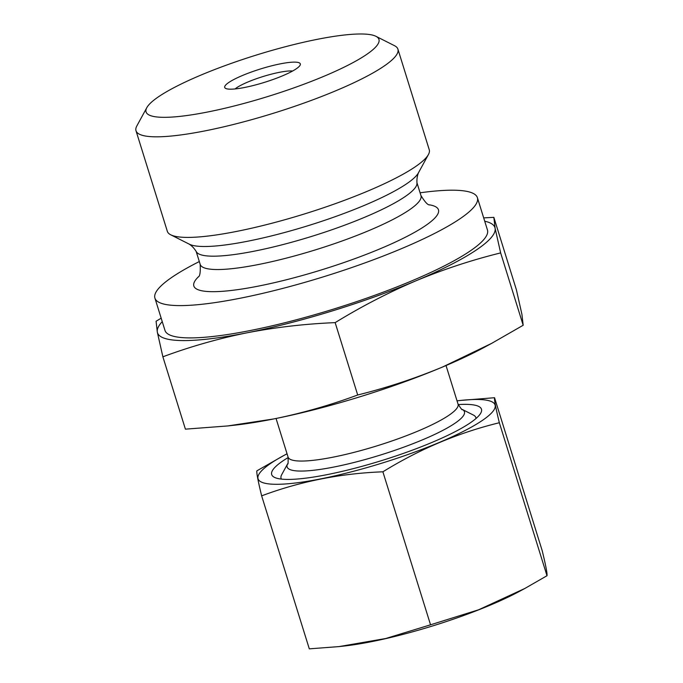 <?xml version="1.0" encoding="UTF-8"?>
<svg xmlns="http://www.w3.org/2000/svg" width="683" height="683" viewBox="0 0 683 683"><rect width="100%" height="100%" fill="white"/><g stroke="black" fill="none" stroke-linecap="round" stroke-linejoin="round"><path stroke-width="1.02" d="M261.649 495.849L309.305 648.85L339.075 646.588L385.767 638.511L430.546 624.8L382.89 471.808C340.621 473.404 300.204 481.421 261.649 495.849C258.063 481.122 256.466 472.781 256.868 470.835L284.068 455.373A124.144 21.89 162.7 0 1 287.048 453.794M430.546 624.8L478.655 609.774L524.826 588.473L546.998 575.735L499.341 422.734C458.532 432.706 419.721 449.055 382.89 471.808M457.029 400.844A124.144 21.89 162.7 0 1 460.385 400.46A124.144 21.89 162.7 0 1 463.569 431.28A124.144 21.89 162.7 0 1 298.949 482.557A124.144 21.89 162.7 0 1 284.068 455.373M460.385 400.46L494.552 397.719C494.159 399.666 495.756 408.007 499.341 422.734M546.998 575.735C547.39 573.788 545.794 565.447 542.208 550.72L494.552 397.719M357.696 394.987C386.663 387.824 414.957 378.493 442.584 367.002L491.675 343.353L523.178 325.262L521.923 314.368L516.374 289.703L493.843 217.348L495.098 228.242A176.726 31.153 162.7 0 1 415.759 280.884A176.726 31.153 162.7 0 1 246.87 332.834C218.21 338.657 190.207 346.648 162.878 356.808L185.409 429.155L227.712 425.944L273.695 418.952C302.424 413.113 330.427 405.121 357.696 394.987L335.157 322.632C305.113 323.862 275.684 327.268 246.87 332.834A176.726 31.153 162.7 0 1 157.329 332.143L156.074 321.249L161.171 318.184M484.717 221.207A176.726 31.153 162.7 0 1 495.098 228.242L500.648 252.906C471.68 260.069 443.378 269.392 415.759 280.884C388.217 292.64 361.35 306.556 335.157 322.632M523.178 325.262L500.648 252.906M483.684 217.894L493.843 217.348M162.878 356.808L157.329 332.143A176.726 31.153 162.7 0 1 162.247 321.642M317.254 39.332A121.95 21.497 162.7 0 1 375.915 36.301A121.95 21.497 162.7 0 1 268.906 96.183A121.95 21.497 162.7 0 1 146.811 107.658A121.95 21.497 162.7 0 1 317.254 39.332M375.915 36.301L394.509 45.693A137.163 24.178 162.7 0 1 397.916 49.167A137.163 24.178 162.7 0 1 274.156 113.037A137.163 24.178 162.7 0 1 136.002 130.743A137.163 24.178 162.7 0 1 136.839 125.945L146.811 107.658M397.916 49.167L429.248 149.756A137.163 24.178 162.7 0 1 428.42 154.546A137.163 24.178 162.7 0 1 305.48 213.625A137.163 24.178 162.7 0 1 170.741 234.807A137.163 24.178 162.7 0 1 167.335 231.332L136.002 130.743M428.42 154.546L418.44 172.833A121.95 21.497 162.7 0 1 309.134 225.364A121.95 21.497 162.7 0 1 189.336 244.19L170.741 234.807M418.739 172.236C417.313 175.224 416.724 178.835 416.971 183.078A115.615 20.379 162.7 0 1 312.49 236.139A115.615 20.379 162.7 0 1 196.363 251.788C194.16 248.16 191.616 245.521 188.747 243.865M416.937 182.685L420.976 195.645A115.615 20.379 162.7 0 1 316.647 249.491A115.615 20.379 162.7 0 1 200.204 264.406L196.166 251.455M429.453 204.832A128.105 22.582 162.7 0 1 322.871 269.461A128.105 22.582 162.7 0 1 198.446 276.777M420.088 192.802A168.872 29.77 162.7 0 1 477.391 197.677A168.872 29.77 162.7 0 1 325.006 276.325A168.872 29.77 162.7 0 1 154.921 298.121A168.872 29.77 162.7 0 1 199.316 261.563M477.391 197.677L487.449 229.975A168.872 29.77 162.7 0 1 335.071 308.622A168.872 29.77 162.7 0 1 164.979 330.41L154.921 298.121M491.675 343.353L484.734 347.109A176.726 31.153 162.7 0 1 442.584 367.002A176.726 31.153 162.7 0 1 273.695 418.952A176.726 31.153 162.7 0 1 233.731 425.287L227.712 425.944M235.063 88.944A32.724 5.771 162.7 0 1 279.21 72.364A32.724 5.771 162.7 0 1 292.648 71.006M280.286 63.86A39.597 6.984 162.7 0 1 300.076 65.269A39.597 6.984 162.7 0 1 264.586 82.319A39.597 6.984 162.7 0 1 225.68 88.44A39.597 6.984 162.7 0 1 239.34 76.855A39.597 6.984 162.7 0 1 280.286 63.86M524.826 588.473L519.789 591.188A124.144 21.89 162.7 0 1 431.417 626.311A124.144 21.89 162.7 0 1 343.472 646.109L339.075 646.588M458.199 404.575A109.852 19.363 162.7 0 1 480.2 414.018A109.852 19.363 162.7 0 1 382.335 460.376A109.852 19.363 162.7 0 1 275.454 477.793A109.852 19.363 162.7 0 1 288.2 457.525M281.447 479.099A102.015 17.989 162.7 0 1 281.678 474.719L287.688 463.706A92.854 16.366 162.7 0 0 380.653 454.963A92.854 16.366 162.7 0 0 462.126 409.373L473.336 415.025A102.015 17.989 162.7 0 1 476.017 418.491M462.126 409.373C462.502 410.611 461.153 408.869 458.062 404.165A89.021 15.692 162.7 0 1 377.742 445.623A89.021 15.692 162.7 0 1 288.081 457.106L276.052 418.483M429.684 204.909C427.865 205.216 424.937 202.057 420.899 195.432M198.301 276.974C199.965 276.197 200.58 271.936 200.145 264.193M287.688 463.706C288.081 464.935 288.209 462.733 288.081 457.106M458.062 404.165L446.033 365.542"/></g></svg>
